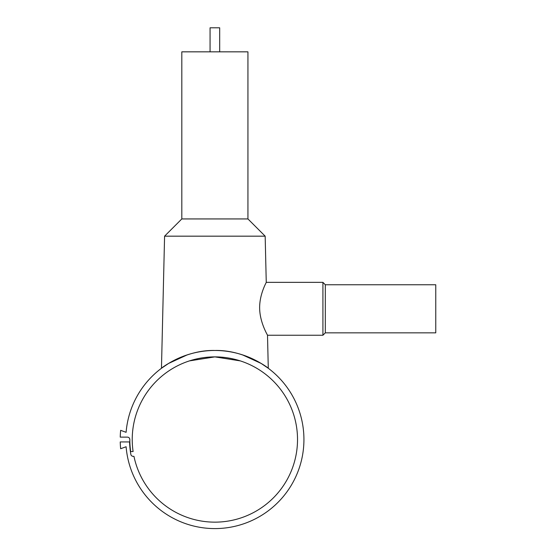<?xml version="1.0" encoding="UTF-8"?>
<svg xmlns="http://www.w3.org/2000/svg" width="556" height="556" viewBox="0 0 556 556"><rect width="100%" height="100%" fill="white"/><g stroke="black" fill="none" stroke-linecap="round" stroke-linejoin="round"><path stroke-width="0.83" d="M303.639 432.318A89.057 89.057 0 0 0 214.873 350.475A89.057 89.057 0 0 0 126.108 432.318L120.652 430.33A94.666 94.666 0 0 0 120.235 437.127L127.414 437.127A2.405 2.405 0 0 1 129.819 439.532A85.054 85.054 0 0 0 130.674 451.548L133.106 451.548A82.649 82.649 0 0 1 214.873 356.882A82.649 82.649 0 0 1 297.523 439.532A82.649 82.649 0 0 1 133.961 456.358L133.225 456.358A2.405 2.405 0 0 1 130.855 454.377A85.318 85.318 0 0 1 129.59 441.937L120.235 441.937A94.666 94.666 0 0 0 120.652 448.727L126.108 446.746A89.057 89.057 0 0 0 222.087 528.297A89.057 89.057 0 0 0 303.639 432.318M242.423 354.839L261.118 363.422L268.284 368.267C268.506 367.996 244.098 349.682 214.873 350.475C185.648 349.682 161.233 367.996 161.462 368.267L168.628 363.422L187.323 354.839M219.683 51.84L219.683 27.8L210.064 27.8L210.064 51.84M268.284 368.267L267.505 335.247L322.918 335.247L325.316 332.842L435.765 332.842L435.765 284.755L325.316 284.755L322.918 282.351L266.255 282.351L265.163 236.168L247.934 218.939L247.934 51.84L181.812 51.84L181.812 218.939L164.583 236.168L161.462 368.267M242.423 361.608L241.075 361.15M240.31 360.893L214.873 356.882L189.436 360.893L214.873 356.882L240.31 360.893M187.323 361.608L188.672 361.15M267.505 335.247C267.79 335.407 259.944 322.925 259.645 308.483C259.339 294.284 266.539 282.156 266.255 282.351M322.918 335.247L322.918 282.351M325.316 332.842L325.316 284.755M164.583 236.168L265.163 236.168M181.812 218.939L247.934 218.939"/></g></svg>
